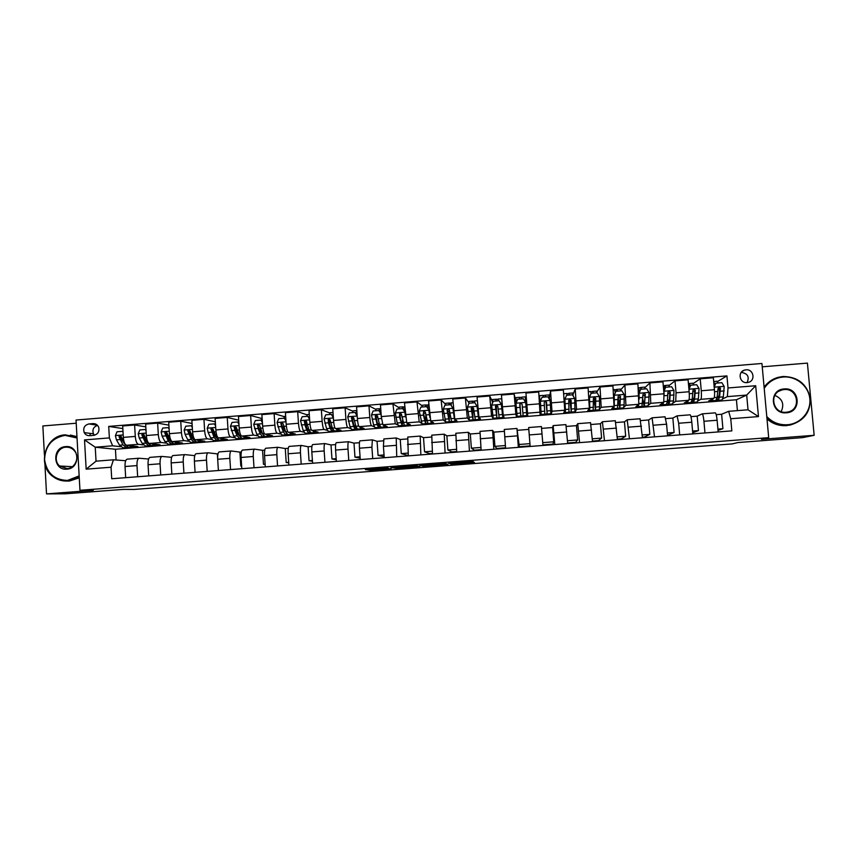<?xml version="1.0" encoding="UTF-8"?>
<svg xmlns="http://www.w3.org/2000/svg" width="857" height="857" viewBox="0 0 857 857"><rect width="100%" height="100%" fill="white"/><g stroke="black" fill="none" stroke-linecap="round" stroke-linejoin="round"><path stroke-width="1.29" d="M387.985 467.858L365.382 469.593L370.288 470.225L391.21 468.672L379.255 468.736L387.985 467.858M745.976 369.817L744.529 370.095C737.234 372.002 739.623 383.54 747.122 382.597L748.45 382.351C755.874 380.572 753.549 368.853 745.976 369.817M747.036 382.608C749.629 376.887 747.754 373.491 741.412 372.441L741.187 372.463M473.139 461.709L448.661 463.241L451.221 464.055L474.414 462.33L453.514 463.744L451.682 463.187L473.118 461.323M44.907 463.991L46.524 493.889L65.507 493.803L123.408 489.39L134.056 489.443L732.242 443.905L737.77 442.566L802.591 437.627L814.15 435.302L807.412 363.111L762.248 366.817M46.524 493.889L93.263 490.322L79.958 490.29L768.697 437.659L761.455 439.32L814.15 435.302M416.545 465.694L391.049 467.633L397.166 468.222L419.93 466.433L416.545 465.694M421.451 465.255L445.297 463.476L447.965 464.29L423.187 466.208L419.78 465.447L421.451 465.255M76.219 423.219L42.85 425.961L44.435 455.26M407.482 455.924L408.264 455.303M429.7 454.199L429.657 453.653L432.442 453.439M451.993 452.485L451.95 451.928L456.706 451.564M474.371 450.761L474.328 450.204L481.077 449.679M496.835 449.025L496.792 448.468L505.544 447.793M519.374 447.279L519.331 446.722L530.108 445.886M542.92 444.901L552.851 444.13L552.904 444.697M567.645 442.994L575.615 442.373L575.658 442.94M592.466 441.076L598.454 440.616L598.497 441.173M617.383 439.148L621.379 438.838L621.432 439.405M642.407 437.22L644.4 437.059L644.443 437.627M525.727 401.033L526.562 400.969M89.631 435.688L93.681 435.356C97.912 434.328 99.583 431.639 98.694 427.289C97.602 424.772 95.705 423.54 93.017 423.604L88.967 423.936C84.447 425.147 82.861 428.039 84.232 432.603C85.421 434.745 87.221 435.763 89.631 435.688M79.958 490.29L76.037 420.048L761.937 363.475L768.697 437.659M737.406 410.632L736.431 399.748L115.438 449.25L95.245 447.204L96.038 461.173L113.435 459.802L111.046 467.215L111.71 478.752L731.835 430.878L730.753 418.752L728.664 411.317L748.022 409.796L746.693 395.077L727.357 396.62L722.901 398.816M111.046 467.215L86.161 469.165L84.522 439.909L109.364 437.906L112.631 445.811L120.612 446.679M122.83 428.575L108.71 426.411L109.364 437.906M108.71 426.411L726.929 375.891L728.011 387.964L755.681 385.736L758.477 416.588L730.753 418.752M115.438 449.25L116.059 460.005M126.943 447.365L127.886 447.343M112.631 445.811L95.245 447.204L84.522 439.909M736.431 399.748L746.693 395.077L755.681 385.736M693.281 383.529L700.212 378.815L713.356 377.733L714.417 389.71C714.759 394.552 714.577 397.412 713.86 398.28L708.632 401.001L711.846 400.755M716.131 400.412L717.973 400.262M700.212 378.815L701.262 390.771C701.604 395.613 701.454 398.462 700.79 399.33L698.005 400.872M669.038 385.575L675.005 380.872L688.096 379.801L689.146 391.745C689.489 396.587 689.36 399.437 688.749 400.294L684.272 402.951L687.164 402.715M691.363 402.383L693.281 402.233M675.005 380.872L676.044 392.806L675.734 401.333L673.216 402.951M644.893 387.653L649.906 382.918L662.943 381.858L663.971 393.781L663.747 402.297L659.997 404.89L662.59 404.675M666.703 404.354L668.674 404.193M649.906 382.918L650.784 403.326L648.513 405.05M620.843 389.774L624.914 384.964L637.897 383.904L638.84 404.279L635.819 406.818L638.111 406.636M642.15 406.314L644.175 406.154M624.914 384.964L625.931 405.318L623.917 407.214M596.89 392.003L600.018 386.989L612.948 385.939L614.041 406.272L611.748 408.735L613.73 408.575M617.683 408.264L619.772 408.093M600.018 386.989L601.186 407.3L599.407 409.55M573.044 394.531L575.218 389.014L588.106 387.964L589.337 408.243L587.763 410.653L589.455 410.514M593.312 410.203L595.465 410.032M575.218 389.014L576.536 409.271L575.326 411.639L575.143 409.367M549.369 398.366L550.526 391.038L563.36 389.989L564.742 410.214L563.874 412.56L565.266 412.442M569.048 412.142L571.255 411.971M550.526 391.038L551.983 411.231L551.49 413.545L550.344 399.308L549.476 399.373M539.653 403.808L526.873 404.836L525.941 393.042L538.71 392.003L540.081 414.456L541.174 414.37M544.881 414.07L547.141 413.888M550.858 413.599L551.49 413.545M526.873 404.836L527.741 415.441L526.766 415.516M515.818 401.837L514.168 394.006L515.828 414.124L516.375 416.341L517.157 416.288M520.82 415.988L523.113 415.806M514.168 394.006L501.452 395.045L503.188 415.131L504.087 417.327L502.834 417.423M492.368 401.612L489.733 395.998L491.532 416.063L493.182 418.195M496.91 417.895L499.117 417.723M489.733 395.998L477.06 397.037L478.934 417.07L480.531 419.202L478.988 419.33M468.811 402.608L465.383 397.991L467.322 418.002L469.315 420.101M473.096 419.801L475.228 419.63M465.383 397.991L452.764 399.019L454.778 419.009L457.06 421.076L455.249 421.226M449.368 421.687L451.425 421.526M445.394 404.14L441.141 399.962L443.208 419.93L445.351 421.601M441.141 399.962L428.564 400.99L430.717 420.926L433.674 422.94L431.585 423.112M425.736 423.572L427.729 423.422M422.094 405.822L416.984 401.933L419.202 421.848L421.526 423.251M416.984 401.933L404.472 402.961L406.754 422.844L410.396 424.804L408.028 424.986M402.201 425.458L404.118 425.308M398.891 407.589L392.935 403.904L395.281 423.765L397.809 424.997M392.935 403.904L380.465 404.922L381.301 416.577L382.886 424.751L387.193 426.657L384.557 426.861M378.751 427.322L380.594 427.182M375.784 409.378L368.981 405.854L369.806 417.509C370.203 422.212 370.76 424.933 371.456 425.672L374.198 426.775M368.981 405.854L356.566 406.871L357.38 418.516C357.776 423.208 358.355 425.929 359.115 426.657L364.086 428.5L361.183 428.725M355.398 429.186L357.176 429.046M352.773 411.189L345.125 407.803L345.928 419.437C346.335 424.129 346.935 426.84 347.738 427.568L350.684 428.575M345.125 407.803L332.752 408.821L333.555 420.433C333.962 425.126 334.584 427.825 335.43 428.554L341.075 430.332L337.904 430.589M332.141 431.05L333.834 430.91M329.849 413.01L321.354 409.742L322.146 421.355C322.553 426.036 323.207 428.736 324.096 429.453L327.267 430.385M321.354 409.742L309.034 410.749L309.827 422.351C310.234 427.032 310.909 429.721 311.852 430.439L318.14 432.164L314.701 432.431M308.97 432.892L310.598 432.764M307.02 414.831L297.69 411.681L298.461 423.262C298.879 427.943 299.575 430.632 300.561 431.339L303.946 432.207M297.69 411.681L285.413 412.678L286.184 424.258C286.602 428.928 287.32 431.617 288.359 432.314L295.301 433.985L291.605 434.274M285.884 434.735L287.449 434.606M284.278 416.652L274.111 413.599L274.872 425.168C275.29 429.839 276.04 432.517 277.122 433.214L280.71 434.028M274.111 413.599L261.888 414.606L262.649 426.154C263.056 430.814 263.838 433.492 264.963 434.188L272.547 435.795L268.595 436.117M262.895 436.567L264.385 436.449M261.631 418.462L250.63 415.516L251.38 427.065C251.797 431.724 252.59 434.392 253.768 435.077L257.571 435.849M250.63 415.516L238.46 416.513L239.199 428.039C239.617 432.699 240.431 435.367 241.653 436.052L249.89 437.606L245.67 437.948M239.992 438.398L241.417 438.281M238.696 420.198L227.244 417.434L227.973 428.95C228.401 433.599 229.237 436.267 230.501 436.941L234.518 437.659M227.244 417.434L215.118 418.42L215.846 429.925C216.264 434.574 217.132 437.231 218.439 437.906L227.309 439.405L222.831 439.77M217.185 440.219L218.524 440.112M215.332 421.815L203.945 419.33L204.662 430.835C205.091 435.474 205.98 438.12 207.33 438.795L211.561 439.47M203.945 419.33L191.872 420.316L192.579 431.81C193.007 436.438 193.918 439.084 195.321 439.759L204.812 441.205L200.077 441.58M194.453 442.03L195.739 441.923M192.064 423.476L180.741 421.226L181.448 432.699C181.877 437.327 182.809 439.973 184.255 440.637L188.69 441.28M180.741 421.226L168.711 422.212L169.407 433.674C169.836 438.302 170.8 440.937 172.289 441.591L182.412 442.994L177.42 443.39M171.818 443.84L173.028 443.744M168.893 425.158L157.634 423.112L158.32 434.574C158.749 439.191 159.734 441.826 161.266 442.48L165.915 443.09M157.634 423.112L145.647 424.097L146.333 435.538C146.761 440.155 147.768 442.78 149.354 443.433L160.088 444.772L154.849 445.19M149.322 445.619L150.414 445.544M145.819 426.861L134.613 424.997L135.288 436.427C135.717 441.034 136.745 443.669 138.373 444.312L143.215 444.89M134.613 424.997L122.68 425.972L123.344 437.391C123.772 441.998 124.833 444.622 126.493 445.254L137.848 446.551L132.364 446.979M125.7 460.734L113.435 459.802M148.625 459.02L138.963 458.238C137.527 458.859 136.874 461.302 136.991 465.587L137.656 476.749M171.646 457.327L161.887 456.427C160.548 457.038 159.938 459.491 160.066 463.787L160.741 474.971M194.764 455.635L184.908 454.617C183.644 455.228 183.087 457.681 183.237 461.977L183.923 473.182M217.657 458.581L217.357 453.878L208.015 452.796C206.837 453.396 206.333 455.849 206.494 460.155L207.19 471.382M217.357 453.878L217.999 453.824M241.631 466.101L240.806 466.037L239.906 452.1L231.219 450.975C230.126 451.564 229.665 454.017 229.837 458.334L230.554 469.582M239.906 452.1L241.342 451.993M265.145 464.451L263.463 464.28L262.553 450.321L254.508 449.132C253.511 449.721 253.094 452.175 253.286 456.502L254.015 467.772M262.553 450.321L264.77 450.15M288.755 462.812L286.206 462.512L285.285 448.543L277.893 447.29C276.982 447.879 276.618 450.332 276.822 454.66L277.561 465.951M285.285 448.543L288.295 448.297M312.451 461.216L309.045 460.745L308.092 446.743L301.375 445.447C300.539 446.015 300.239 448.479 300.453 452.817L301.203 464.119M308.092 446.743L311.916 446.443M336.255 459.663L331.959 458.977L330.995 444.944L324.942 443.583C324.203 444.162 323.946 446.615 324.171 450.953L324.942 462.287M330.995 444.944L335.633 444.579M360.165 458.184L354.969 457.188L353.995 443.133L348.606 441.719C347.963 442.287 347.749 444.74 347.996 449.1L348.778 460.455M353.995 443.133L359.437 442.705M384.172 456.813L378.076 455.399L377.069 441.323L372.367 439.855L371.906 447.225L372.709 458.602M377.069 441.323L383.347 440.83M407.439 455.367L401.269 453.61L400.24 439.502L396.223 437.97L396.737 456.749M400.24 439.502L407.343 438.945M429.657 453.653L424.547 451.8L423.508 437.67L420.176 436.084L420.862 454.885M423.508 437.67L431.435 437.049M451.95 451.928L447.911 450L446.861 435.838L444.226 434.188L445.083 453.021M446.861 435.838L455.635 435.142M474.328 450.204L471.382 448.179L470.3 433.996L468.372 432.292L469.411 451.136M470.3 433.996L479.931 433.235M496.792 448.468L494.928 446.358L493.836 432.142L492.604 430.375L493.825 449.25M493.836 432.142L504.323 431.317M519.331 446.722L516.953 428.457L518.346 447.365M517.467 430.278L528.812 429.389M541.581 428.382L552.604 427.525L553.151 425.608L554.822 444.547M566.22 426.454L576.461 425.64L577.736 423.669L579.589 442.63M590.966 424.504L600.414 423.765L602.417 421.73L604.453 440.712M615.808 422.555L624.464 421.869L627.206 419.78L629.434 438.784M640.757 420.594L648.61 419.973L652.091 417.82L654.502 436.845M665.803 418.623L672.852 418.066L677.084 415.849L678.669 423.251L679.687 434.906M690.956 416.641L697.191 416.148L702.172 413.867C702.901 414.338 703.49 416.813 703.94 421.28L704.968 432.956M716.216 414.659L721.626 414.231L728.664 411.317M717.62 381.494L726.929 375.891M127.307 459.159L127.072 459.17C125.604 459.791 124.918 462.244 125.036 466.519L125.679 477.67M150.179 457.359L149.954 457.37C148.561 457.981 147.94 460.434 148.057 464.719L148.722 475.892M173.135 455.549L172.921 455.56C171.625 456.17 171.036 458.624 171.175 462.919L171.85 474.114M196.189 453.739L195.985 453.749C194.764 454.349 194.239 456.802 194.389 461.098L195.075 472.314M219.328 451.918L219.146 451.918C218.01 452.517 217.517 454.971 217.689 459.277L218.396 470.514M242.552 450.086L242.392 450.086C241.342 450.686 240.903 453.139 241.085 457.456L241.803 468.715M240.806 466.037L241.631 465.972M265.884 448.243L265.724 448.254C264.759 448.832 264.374 451.296 264.567 455.613L265.306 466.894M263.463 464.28L265.124 464.151M289.302 446.401L289.152 446.411C288.273 446.99 287.941 449.443 288.145 453.771L288.905 465.072M286.206 462.512L288.713 462.319M312.805 444.547L312.676 444.558C311.884 445.126 311.605 447.579 311.819 451.928L312.591 463.241M309.045 460.745L312.409 460.488M306.527 423.476L306.377 421.269M336.405 442.694L336.298 442.694C335.59 443.262 335.366 445.715 335.59 450.064L336.373 461.409M331.959 458.977L336.19 458.645M329.484 422.919L329.195 418.741M360.101 440.83L360.004 440.83C359.394 441.387 359.212 443.84 359.458 448.2L360.261 459.566M354.969 457.188L360.058 456.802M352.377 419.973L352.184 417.295M383.893 438.955L383.422 446.326L384.236 457.713M378.076 455.399L384.032 454.938M407.782 437.07L408.307 455.86M401.269 453.61L408.103 453.074M431.767 435.185L432.485 453.985M424.547 451.8L432.271 451.211M455.849 433.278L456.749 452.121M447.911 450L456.535 449.325M480.016 431.382L481.12 450.236M471.382 448.179L480.906 447.44M516.953 428.457L504.28 429.464L505.587 448.35M494.928 446.358L505.362 445.544M492.764 418.227L492.207 411.039M491.747 404.975L492.132 404.022M541.378 426.55L528.662 427.536L530.151 446.454M518.581 444.526L529.926 443.647M516.375 416.341L515.261 402.147L516.171 402.072L515.893 397.637M525.673 401.301L526.584 401.226M541.388 426.54L542.963 445.458M552.851 444.13L553.751 441.794L552.604 427.525M542.738 442.651L553.751 441.794M547.184 413.963L550.826 413.674L550.173 400.519L547.902 396.791L542.02 397.273L540.371 401.312L541.003 411.949L539.514 395.688L539.364 400.198L539.899 400.155M565.899 424.611L567.688 443.551M575.615 442.373L577.629 439.952L576.461 425.64M567.463 440.734L577.629 439.952M590.527 422.672L592.508 441.634M598.454 440.616L601.603 438.098L600.414 423.765M592.273 438.816L601.603 438.098M602.417 421.73L615.294 420.712L617.426 439.716M621.379 438.838L625.674 436.234L624.464 421.869M617.19 436.888L625.674 436.234M640.072 418.773L642.45 437.777M644.4 437.059L649.831 434.36L648.61 419.973M642.214 434.949L649.831 434.36M665 416.802L666.585 424.194L667.582 435.838M667.539 435.26L674.095 432.485L672.852 418.066M667.335 432.999L674.095 432.485M690.024 414.831L690.121 414.82C690.796 415.291 691.353 417.766 691.803 422.222L692.82 433.888M692.713 432.731L698.455 430.6L697.191 416.148M692.574 431.05L698.455 430.6M715.156 412.86L715.263 412.838C716.034 413.31 716.656 415.774 717.116 420.241L718.155 431.939M718.016 430.332L722.912 428.704L721.626 414.231M717.898 429.089L722.912 428.704M727.357 396.62L728.011 387.964M719.612 391.606L719.248 387.439M96.038 461.173L86.161 469.165M758.477 416.588L748.022 409.796M97.548 425.393C93.467 426.829 92.106 429.636 93.445 433.813L94.463 435.238M90.167 435.645L90.039 433.363M395.013 467.354L397.477 468.093L406.518 467.258L395.002 467.279M432.817 464.623L422.951 465.383L432.806 464.387M123.044 432.357L122.465 431.339L117.002 431.778L115.395 435.677L116.456 439.845L119.541 445.179L123.022 447.804L126.108 447.558M129.321 445.576L131.999 447.086L133.51 446.058M131.689 447.118L128.582 447.365L125.154 444.74L121.158 436.427C120.151 435.249 119.434 435.388 119.027 436.824L122.98 444.912L126.429 447.536L127.318 447.14M125.315 445.019L120.012 436.952L119.027 436.824M146.044 430.76L145.315 429.486L139.82 429.925L138.213 433.835L139.241 438.013L142.187 443.369L145.486 446.015L148.615 445.769M146.772 442.33L147.115 441.634M151.957 443.755L154.506 445.297L155.942 444.258M154.206 445.319L151.078 445.565L147.822 442.919L144.051 434.799C143.13 433.396 142.401 433.46 141.855 434.97L145.636 443.101L148.914 445.736L149.814 445.297M148.025 443.283L145.979 441.13L142.787 435.11L141.855 434.97M145.315 429.486L145.979 429.582M169.14 429.164L168.251 427.622L162.744 428.061L161.127 431.982L162.112 436.17L164.919 441.548L168.047 444.215L171.207 443.958M169.332 440.359L169.718 439.427M174.689 441.923L177.099 443.487L178.449 442.448M169.043 427.761L168.251 427.622M176.821 443.508L173.65 443.765L170.575 441.098L166.986 432.946C166.204 431.596 165.465 431.585 164.769 432.924L168.39 441.28L171.486 443.937L172.396 443.444M170.8 441.516L168.69 439.309L165.626 433.053L164.769 432.924M192.322 427.557L191.282 425.747L185.744 426.197L184.137 430.118L185.08 434.328L187.747 439.727L190.693 442.405L193.875 442.148M191.968 438.334L192.375 437.134M197.496 440.091L199.777 441.687L201.052 440.627M191.282 425.747L192.236 426.261M199.52 441.698L196.317 441.955L193.414 439.277L190.008 431.092C189.354 429.796 188.615 429.721 187.812 430.857L191.218 439.448L194.143 442.126L195.064 441.569M193.65 439.727L191.497 437.477L188.604 430.996L187.812 430.857M215.589 425.94L214.4 423.872L208.84 424.322L207.233 428.254L208.133 432.464L210.651 437.895L213.425 440.594L216.639 440.337M214.7 436.256L215.107 434.724M220.399 438.238L222.541 439.866L223.731 438.805M214.4 423.872L215.514 424.751M222.306 439.887L219.081 440.144L216.35 437.434L213.125 429.218L210.972 428.821L214.143 437.616L216.885 440.316L217.817 439.673M216.478 437.916L214.389 435.645L211.7 428.961L210.972 428.821M77.044 438.002L65.046 435.367C52.031 437.863 45.207 445.94 44.564 459.598C46.674 473.053 54.323 479.995 67.532 480.434L79.155 475.903M79.198 476.728L67.789 480.991C62.411 481.334 57.558 479.92 53.209 476.728C36.605 465.426 45.228 435.495 65.239 434.842L77.001 437.252M65.668 446.615C79.615 444.933 80.944 468.586 66.91 469.143C52.963 470.772 51.677 447.183 65.668 446.615M67.103 468.597C75.212 468.318 79.937 457.199 74.591 450.996C72.32 448.275 69.428 447 65.925 447.183C57.087 447.483 52.759 460.327 59.594 466.004L67.103 468.597M79.262 477.831L69.449 481.023L66.482 481.056M70.413 435.045L76.969 436.652M766.769 416.513C772.339 422.426 779.238 425.168 787.454 424.74C800.62 423.829 811.14 411.692 809.844 398.901C808.74 386.1 796.164 375.859 783.062 377.026C774.91 377.894 768.622 381.676 764.208 388.35M764.112 387.278C767.508 382.415 772.114 379.126 777.91 377.401L782.88 376.502C797.417 376.662 806.501 383.615 810.111 397.359C810.958 411.51 804.434 420.701 790.54 424.922L787.379 425.361C779.356 425.8 772.532 423.229 766.876 417.67M784.155 388.939C799.86 387.075 802.195 412.131 786.351 412.795C770.636 414.595 768.365 389.614 784.155 388.939M786.169 412.249L787.862 411.992C801.616 409.496 797.942 387.857 784.08 389.571L782.002 389.924C768.622 392.817 772.532 413.899 786.169 412.249M774.857 395.377C782.441 398.794 784.541 404.193 781.177 411.585M791.397 424.729L786.415 425.618C778.981 426.047 772.5 423.808 766.994 418.912M764.048 386.561L773.571 379.073M238.953 424.322L237.614 421.987L232.033 422.437L230.415 426.379L233.65 436.052L236.243 438.773L239.499 438.516M237.507 434.092L237.892 432.153M238.353 422.308L238.739 420.819M243.388 436.374L245.402 438.045L246.505 436.963M237.614 421.987L238.889 423.24M245.177 438.056L241.92 438.323L239.371 435.592L236.328 427.343L234.24 426.807L234.807 430.321L237.164 435.774L239.724 438.495L240.656 437.756M239.574 436.052L237.378 433.792L234.914 426.947L234.24 426.807M262.424 422.694L260.914 420.091L255.311 420.551L253.693 424.494L256.746 434.21L259.157 436.941L262.435 436.684M260.399 431.81L260.742 429.378M261.053 420.134L262.103 418.28M266.473 434.51L268.348 436.213L269.366 435.12M260.914 420.091L262.36 421.708M268.134 436.224L264.856 436.492L262.488 433.749L259.628 425.468L257.603 424.826L258.053 428.446L260.26 433.921L262.649 436.663L263.581 435.795M262.66 434.145L260.453 431.949L257.603 424.826M285.97 421.055L284.31 418.195L278.686 418.655L277.057 422.608L279.928 432.346L282.157 435.11L285.467 434.842M283.356 429.389L283.624 426.315M283.785 418.237L284.728 416.438M289.645 432.624L291.38 434.37L292.323 433.267M284.31 418.195L285.917 420.187M291.187 434.392L287.877 434.649L285.692 431.885L283.014 423.572L281.053 422.855L281.407 426.572L283.453 432.067L285.66 434.831L286.592 433.781M285.799 432.185L283.624 430.085L281.053 422.855M309.623 419.416L307.792 416.288L302.146 416.748L300.518 420.712L303.196 430.482L305.242 433.267L308.584 432.999M306.377 426.786L306.506 421.74M306.602 416.384L307.449 414.584M312.901 430.728L314.508 432.528L315.355 431.392M307.792 416.288L309.57 418.645M314.337 432.539L310.984 432.806L308.981 430.021L306.495 421.676L304.599 420.894L304.835 424.686L306.742 430.203L308.766 432.989L309.688 431.703M309.023 430.139L308.552 430.546L306.881 428.221L304.599 420.894M333.373 417.766L331.37 414.37L325.703 414.831L324.075 418.805L326.56 428.618L328.424 431.414L331.798 431.146M329.452 423.904L329.442 418.837M329.506 414.52L330.256 412.731M336.255 428.811L337.722 430.675L338.483 429.518M331.37 414.37L333.319 417.102M337.572 430.685L334.187 430.953L332.377 428.157L330.074 419.78L328.22 418.944L328.37 422.79L330.127 428.329L331.959 431.135L332.87 429.528M332.312 427.975L331.755 428.693L330.224 426.347L328.22 418.944M332.902 416.395L333.084 413.62M357.208 416.116L355.044 412.453L349.356 412.913L347.728 416.888L350.02 426.743L351.691 429.561L355.098 429.293M352.559 420.626L352.484 416.791M352.506 412.656L353.148 410.867M359.704 426.872L361.033 428.821L361.708 427.611M355.044 412.453L357.165 415.559M360.893 428.832L357.476 429.1L355.848 426.272L353.748 417.862L351.938 416.995L351.466 418.045L353.598 426.454L355.237 429.282L356.137 427.172M355.666 425.629L355.034 426.829L353.662 424.472L351.938 416.995M356.994 413.085L356.394 414.231M355.944 413.481L356.833 410.674M379.094 410.664L379.522 408.703L380.754 408.96M380.926 411.36L379.576 411.403M381.129 414.274L378.815 410.524L373.106 410.985L371.477 414.97L373.566 424.858L375.055 427.697L378.494 427.429M375.666 416.598L375.634 415.827M375.58 410.782L376.127 409.003M381.001 414.199L381.354 417.263M383.24 424.911L384.429 426.947L385.007 425.693M378.815 410.524L381.119 414.006M384.311 426.957L380.862 427.236L379.426 424.386L377.508 415.945L375.741 415.045L375.227 416.127L377.155 424.569L378.612 427.418L379.458 424.526M379.062 422.994L378.408 424.954L377.198 422.587L375.741 415.045M402.287 408.618L402.619 406.829L404.654 407.021M404.504 409.464L403.411 409.496M402.683 408.585L405.157 412.442L402.683 408.585L396.941 409.046L395.313 413.042L397.209 422.962L398.516 425.822L401.987 425.554M398.751 408.907L399.191 407.129M404.868 412.271L405.522 416.963M406.861 422.908L407.921 425.072L408.403 423.733M407.825 425.083L404.343 425.361L401.365 414.017L399.63 413.095L399.523 417.059L402.083 425.543L402.833 421.344M402.49 419.866L401.879 423.079L400.83 420.691L399.63 413.095M404.74 406.764L404.547 411.424M425.565 406.721L425.811 404.943L427.9 405.125M426.636 406.636L429.078 410.514L426.636 406.636L420.883 407.107L419.244 411.103L422.062 423.947L425.565 423.669M422.019 407.011L422.351 405.243M429.078 410.514L429.486 413.406M428.843 410.332L429.925 417.52M430.525 420.594L431.5 423.197L431.885 421.73M431.425 423.197L427.911 423.487L425.329 412.088L423.615 411.135L423.422 415.131L425.64 423.658L426.175 417.23M425.886 415.752L425.447 421.194L423.401 413.138L423.872 411.317M428.114 404.772L427.825 408.403M448.929 404.825L449.089 403.047L451.221 403.219M450.696 404.686L453.096 408.564L450.696 404.686L444.912 405.157L443.273 409.164L445.694 422.062L449.229 421.783M445.372 405.115L445.597 403.347M453.096 408.564L454.028 414.917M452.914 408.382L454.339 418.387L455.174 421.301L455.453 419.619M455.121 421.312L451.575 421.59L449.379 410.139L447.697 409.185L447.065 410.332L449.293 421.773L449.336 409.903M447.418 411.446L449.229 411.296L449.1 419.309L447.279 410.524L447.697 409.185M451.382 402.886L451.189 405.382M449.229 411.296L449.132 409.517M472.389 402.929L472.453 401.151L474.639 401.312M474.853 402.726L477.21 406.614L474.853 402.726L469.047 403.197L467.408 407.214L469.432 420.166L473 419.887M468.833 403.722L468.94 401.451M477.21 406.614L478.817 416.706M477.081 406.432L478.302 416.47L478.945 419.405L479.095 417.295M478.913 419.416L475.335 419.694L473.525 408.189L471.864 407.214L471.2 408.382L473.043 419.876L472.743 407.321M471.479 409.496L472.753 409.4L472.85 417.402L471.361 408.585L471.864 407.214M477.338 400.755L474.703 400.969L474.639 402.736M472.753 409.4L472.614 407.3M495.935 401.012L495.914 399.233L498.153 399.383M502.598 415.024L501.42 404.665L499.106 400.755L493.268 401.226L491.629 405.254L493.257 418.27L496.856 417.98M492.454 403.219L492.347 399.533L495.946 399.255M501.345 404.472L502.813 417.509L501.934 401.322M502.62 415.024L501.741 398.805M502.791 417.509L499.181 417.798L497.767 406.239L496.139 405.243L495.442 406.422L496.889 417.98L496.289 405.415M495.635 407.557L496.364 407.493L496.685 415.495L495.539 406.636L496.139 405.243M498.196 399.073L498.206 400.83M496.364 407.493L496.224 405.436M519.578 399.094L519.471 397.327L521.752 397.434M525.919 405.115L526.573 413.106L525.705 402.501L523.456 398.784L517.596 399.255L515.946 403.283L517.178 416.363L520.82 416.073L519.963 403.968M516.214 402.64L516.439 402.094M525.705 402.501L526.776 415.591L525.716 401.301M525.748 401.301L525.33 396.866L521.731 397.134L521.849 398.912M525.962 405.104L525.32 396.845M526.776 415.591L523.124 415.881L522.117 404.268L520.499 403.272L519.77 404.461L520.82 416.073M519.888 405.597L520.628 413.588L519.813 404.675L520.499 403.272M520.07 405.586L519.953 403.99M543.167 395.709L545.384 395.216L545.598 396.984M540.371 401.312L541.196 414.445L539.631 400.176M549.466 399.362L548.983 394.938M545.963 401.569L547.162 413.963L546.562 402.297L544.956 401.29L544.206 402.49L544.859 414.156L541.206 414.445M543.317 397.166L543.113 395.398L539.514 395.688M546.005 401.601L546.584 403.443M544.956 401.29L546.53 402.511L546.97 411.478L546.166 403.476M566.948 393.792L569.134 393.277L569.434 395.045M571.34 412.035L574.983 411.746L574.726 398.537L572.444 394.798L566.541 395.281L564.892 399.33L565.374 409.507L565.309 412.517L564.763 409.26M564.892 399.33L564.709 407.686M573.215 396.063L572.755 392.988L569.134 393.277M569.776 399.426L571.308 412.046L571.105 400.315L569.509 399.298L568.737 400.508L568.984 412.228L565.341 412.517M567.141 395.227L566.852 393.47L563.66 393.727M569.873 399.426L570.066 401.547L571.051 401.472M569.509 399.298L571.008 400.54L571.105 409.55L570.066 401.547M590.816 391.863L592.98 391.338L593.365 393.106M595.594 410.107L599.225 409.817L599.579 406.764L599.386 396.534L597.093 392.795L591.169 393.277L589.509 397.337L589.787 407.557L589.52 410.589L589.005 408.746M589.509 397.337L589.391 408.061M597.018 392.806L596.558 391.071M589.391 397.552L591.169 393.277M593.708 397.594L595.54 410.107L595.744 398.323L594.169 397.294L593.376 398.516L593.205 410.299L589.562 410.589M591.084 393.417L590.644 391.553M593.847 397.466L594.062 399.619L595.604 399.491M594.169 397.294L595.594 398.559L595.604 405.072L595.347 407.611L594.062 399.619M614.79 389.924L616.911 389.399L617.394 391.146M619.943 408.157L623.575 407.868L624.132 404.804L624.153 394.541L621.839 390.792L615.894 391.274L614.233 395.334L614.298 405.586L613.826 408.65L613.237 407.129M614.233 395.334L614.105 400.048M621.057 390.856L620.489 389.121M614.051 395.559L615.894 391.274M618.176 399.748L619.868 408.168L620.479 396.33L618.915 395.291L618.101 396.523L617.522 408.35L613.891 408.639M615.262 392.581L614.544 389.614M618.915 395.291L620.275 396.566L619.675 405.661L618.165 397.691M638.851 387.975L640.94 387.439L641.518 389.196M640.125 390.331L639.376 390.406M644.389 406.207L648.021 405.918L648.781 402.833L649.017 392.527L646.681 388.767L640.715 389.26L639.054 393.331L639.118 399.308M639.054 393.331L638.894 395.688M638.872 404.258L638.229 406.7L637.565 405.361M645.192 388.896L644.518 387.171M638.819 393.556L640.715 389.26M642.782 401.012L644.293 406.218L645.332 394.316L643.778 393.277L642.943 394.509L641.947 406.411L638.315 406.7M639.547 391.756L638.551 387.653M643.778 393.277L645.053 394.563L644.71 401.13L644.1 403.711L642.868 399.48M663.297 385.993L665.064 385.479L665.739 387.225M668.931 404.258L672.563 403.968L673.527 400.851L673.977 390.503L671.631 386.743L665.643 387.235L663.982 391.317L664.089 395.473M663.543 402.436L662.729 404.75L661.968 403.518M669.424 386.925L668.642 385.211M663.757 391.36L665.643 387.235M667.421 400.819L668.824 404.258L669.756 401.151L670.27 392.302L668.728 391.263L667.871 392.495L667.378 401.344L666.467 404.45L662.836 404.74M665.118 388.017L663.597 388.446M663.939 390.931L663.436 387.546M668.728 391.263L669.938 392.549L669.413 399.148L668.631 401.74L667.549 399.244M693.581 402.287L697.202 401.997L698.38 398.859L699.044 388.478L696.687 384.707L690.667 385.2L689.007 389.292L689.124 391.52M688.31 400.551L687.335 402.79L686.478 401.644M693.752 384.954L692.852 383.24M694.802 391.97L694.491 389.646M688.899 388.928L690.667 385.2M692.135 399.919L693.452 402.297L694.588 399.169L695.316 390.289L693.784 389.228L692.906 390.481L692.199 399.351L691.074 402.49L687.464 402.779M689.821 386.646L689.457 385.993L688.674 386.368M688.46 383.915L689.274 383.507L690.174 385.789M693.784 389.228L694.92 390.535L694.213 397.166L693.259 399.78L692.327 398.28M713.174 398.644L712.028 400.819L711.085 399.726M714.127 386.496L715.799 383.165L721.84 382.672L724.208 386.443L723.329 396.866L721.937 400.026L718.327 400.315M718.187 382.972L717.17 381.258M719.591 391.788L718.937 387.385M716.913 398.58L718.177 400.326L719.526 397.166L720.469 388.253L718.937 387.193L718.048 388.446L717.127 397.359L715.799 400.519L712.178 400.797M715.799 383.165L714.192 387.118M714.459 385.704L713.924 384.118M713.699 381.569L714.802 384.847M718.937 387.193L720.009 388.51L719.109 395.163L717.984 397.798L717.191 396.92M713.86 398.28L700.79 399.33M688.749 400.294L675.734 401.333M663.747 402.297L650.784 403.326M638.84 404.279L625.931 405.318M614.041 406.272L601.186 407.3M589.337 408.243L576.536 409.271M564.742 410.214L551.983 411.231M540.231 412.174L527.537 413.181M515.828 414.124L503.188 415.131M491.532 416.063L478.934 417.07M467.322 418.002L454.778 419.009M443.208 419.93L430.717 420.926M419.202 421.848L406.754 422.844M395.281 423.765L382.886 424.751M371.456 425.672L359.115 426.657M347.738 427.568L335.43 428.554M324.096 429.453L311.852 430.439M300.561 431.339L288.359 432.314M277.122 433.214L264.963 434.188M253.768 435.077L241.653 436.052M230.501 436.941L218.439 437.906M207.33 438.795L195.321 439.759M184.255 440.637L172.289 441.591M161.266 442.48L149.354 443.433M138.373 444.312L126.493 445.254M136.991 465.587L125.036 466.519M135.288 436.427L123.344 437.391M158.32 434.574L146.333 435.538M160.066 463.787L148.057 464.719M181.448 432.699L169.407 433.674M183.237 461.977L171.175 462.919M204.662 430.835L192.579 431.81M206.494 460.155L194.389 461.098M227.973 428.95L215.846 429.925M229.837 458.334L217.689 459.277M251.38 427.065L239.199 428.039M253.286 456.502L241.085 457.456M274.872 425.168L262.649 426.154M276.822 454.66L264.567 455.613M298.461 423.262L286.184 424.258M300.453 452.817L288.145 453.771M322.146 421.355L309.827 422.351M324.171 450.953L311.819 451.928M345.928 419.437L333.555 420.433M347.996 449.1L335.59 450.064M369.806 417.509L357.38 418.516M371.906 447.225L359.458 448.2M393.781 415.57L381.301 416.577M395.923 445.351L383.422 446.326M417.841 413.631L405.318 414.649M420.026 443.465L407.482 444.451M442.008 411.681L429.432 412.699M444.237 441.569L431.639 442.555M466.272 409.732L453.642 410.749M468.543 439.673L455.892 440.659M490.632 407.761L477.949 408.789M492.946 437.766L480.241 438.763M515.089 405.79L502.363 406.818M517.446 435.849L504.687 436.845M542.053 433.931L529.24 434.928M564.313 401.815L551.479 402.854M566.756 432.003L553.89 432.999M589.08 399.823L576.183 400.862M591.555 430.064L578.646 431.071M613.933 397.819L600.993 398.859M616.462 428.114L603.499 429.121M638.904 395.805L625.91 396.845M641.475 426.154L628.46 427.172M663.971 393.781L650.924 394.831M666.585 424.194L653.516 425.222M689.146 391.745L676.044 392.806M691.803 422.222L678.669 423.251M714.417 389.71L701.262 390.771M717.116 420.241L703.94 421.28M97.366 425.211L88.967 423.936M95.545 423.99L93.017 423.604M372.174 469.015L372.259 470.118M370.138 469.175L370.213 470.225M418.27 466.069L418.312 466.604M395.109 467.686L395.152 468.318M406.464 466.401L406.518 467.258M446.24 463.755L446.293 464.473M437.113 464.065L437.199 465.169M435.152 464.215L435.238 465.265M434.017 464.301L434.06 464.955M423.069 465.405L423.122 466.208M451.05 462.994L451.125 464.055M123.194 434.96L115.427 435.581M122.98 444.912L119.541 445.179M119.916 439.566L116.456 439.845M123.537 439.277L122.101 439.395M146.183 433.096L138.256 433.738M145.636 443.101L142.187 443.369M148.454 442.876L147.822 442.919M142.712 437.734L139.241 438.013M146.526 437.424L144.908 437.552M169.257 431.232L161.17 431.885M168.39 441.28L164.919 441.548M171.443 441.034L170.575 441.098M165.605 435.892L162.112 436.17M169.6 435.57L167.801 435.71M165.658 433.267L164.78 433.128M192.429 429.357L184.169 430.021M191.218 439.448L187.747 439.727M194.528 439.18L193.414 439.277M188.583 434.038L185.08 434.328M192.771 433.706L190.79 433.867M188.626 431.414L187.801 431.264M215.685 427.472L207.265 428.157M214.143 437.616L210.651 437.895M217.699 437.327L216.35 437.434M211.647 432.185L208.133 432.464M216.028 431.832L213.864 432.003M211.679 429.55L210.897 429.4M239.039 425.586L230.458 426.283M237.164 435.774L233.65 436.052M240.956 435.463L239.371 435.592M234.807 430.321L231.283 430.6M239.382 429.946L237.035 430.139M234.818 427.686L234.1 427.525M262.488 423.69L253.736 424.397M260.26 433.921L256.746 434.21M264.32 433.599L262.488 433.749M258.053 428.446L254.518 428.736M262.831 428.061L260.292 428.264M258.053 425.8L257.389 425.65M286.024 421.783L277.1 422.512M283.453 432.067L279.928 432.346M287.77 431.724L285.692 431.885M281.407 426.572L277.85 426.85M286.367 426.165L283.646 426.39M281.375 423.926L280.764 423.754M309.656 419.876L300.561 420.605M306.742 430.203L303.196 430.482M311.305 429.839L308.981 430.021M304.835 424.686L301.268 424.965M309.998 424.269L307.095 424.504M304.792 422.03L304.246 421.858M333.384 417.959L324.117 418.709M330.127 428.329L326.56 428.618M329.484 420.958L330.234 420.894M334.948 427.943L332.377 428.157M328.37 422.79L324.782 423.079M333.727 422.351L330.631 422.608M357.165 416.031L347.771 416.791M353.598 426.454L350.02 426.743M352.538 419.094L353.898 418.987M358.676 426.047L355.848 426.272M351.991 420.883L348.392 421.173M357.551 420.433L354.262 420.701M380.208 411.339L380.037 408.939M380.937 414.113L371.51 414.874M377.155 424.569L373.566 424.858M375.805 417.22L377.658 417.07M381.011 412.635L380.337 412.688M382.501 424.14L379.426 424.386M375.709 418.977L372.099 419.266M381.472 418.516L377.991 418.794M403.208 409.164L403.058 407.064M404.815 412.174L395.356 412.945M400.819 422.672L397.209 422.962M399.587 415.302L401.505 415.142M406.422 422.222L403.09 422.49M399.523 417.059L395.891 417.348M405.436 416.588L401.804 416.877M426.283 406.668L426.165 405.19M428.789 410.235L419.287 411.006M424.569 420.776L420.948 421.066M423.454 413.374L425.458 413.213M428.318 409.228L429.164 409.164M430.439 420.305L426.85 420.594M423.422 415.131L419.78 415.431M429.368 414.659L425.725 414.949M449.486 404.783L449.368 403.304M452.86 408.296L443.315 409.068M448.415 418.869L444.783 419.159M452.325 407.289L453.374 407.204M454.339 418.387L450.707 418.687M447.429 413.203L443.776 413.492M453.396 412.72L449.732 413.02M472.775 402.897L472.657 401.408M477.028 406.336L467.44 407.107M472.357 416.952L468.704 417.241M476.438 405.34L477.681 405.232M478.302 416.47L474.66 416.77M471.521 411.264L467.858 411.553M477.52 410.782L473.846 411.071M496.16 400.99L496.042 399.501M501.291 404.375L491.672 405.157M496.385 415.024L492.732 415.324M500.681 403.368L501.966 403.272M501.645 407.064L502.234 407.021M502.363 414.552L498.699 414.842M495.721 409.314L492.036 409.614M501.741 408.832L498.046 409.132M519.631 399.083L519.513 397.594M525.652 402.404L515.989 403.186M520.52 413.095L516.846 413.385M525.041 401.397L525.673 401.344M526.519 412.613L522.845 412.913M520.017 407.354L516.321 407.653M526.059 406.871L522.352 407.171M550.108 400.423L540.413 401.215M544.752 411.156L541.067 411.456M539.931 400.198L540.863 400.123M550.772 410.674L547.087 410.974M544.409 405.393L540.692 405.693M550.473 404.911L546.755 405.2M545.47 396.995L545.352 395.495M574.672 398.441L564.934 399.223M569.08 409.207L565.374 409.507M564.334 402.008L564.967 401.965M564.024 398.248L565.384 398.13M575.133 408.725L571.426 409.025M568.898 403.422L565.17 403.722M574.993 402.929L571.255 403.229M569.134 395.066L569.016 393.567M599.332 396.448L589.552 397.241M593.505 407.257L589.787 407.557M588.78 396.234L589.959 396.138M599.579 406.764L595.861 407.064M593.494 401.44L589.745 401.74M599.6 400.947L595.861 401.247M592.894 393.138L592.776 391.638M624.089 394.445L614.276 395.238M618.036 405.297L614.298 405.586M613.644 394.231L614.63 394.145M618.165 397.669L620.264 397.498M624.132 404.804L620.393 405.104M618.186 399.458L614.426 399.758M624.324 398.966L620.554 399.266M616.751 391.199L616.622 389.699M648.953 392.431L639.097 393.234M642.654 403.326L639.054 403.615M638.594 392.206L639.397 392.142M642.986 395.666L645.032 395.505M648.781 402.833L645.021 403.133M642.975 397.455L639.193 397.766M649.135 396.962L645.353 397.262M640.704 389.271L640.575 387.75M673.913 390.417L664.014 391.21M667.378 401.344L664.014 401.612M664.443 389.678L663.789 389.731M667.914 393.663L669.885 393.502M673.527 400.851L669.756 401.151M667.86 395.452L664.111 395.763M674.052 394.959L670.26 395.259M664.828 388.253L664.614 385.8M698.98 388.382L689.049 389.185M692.199 399.351L689.082 399.608M689.414 387.653L688.792 387.696M692.938 391.638L694.738 391.499M698.38 398.859L694.588 399.169M692.863 393.449L689.274 393.727M699.076 392.945L695.263 393.245M688.964 386.293L688.749 383.829M724.154 386.346L714.192 387.16M717.127 397.359L714.245 397.594M718.07 389.614L719.227 389.517M723.329 396.866L719.526 397.166M717.952 391.424L714.556 391.692M724.197 390.921L720.373 391.231M741.98 371.563L744.529 370.095M138.963 458.238L127.072 459.17M161.887 456.427L149.954 457.37M184.908 454.617L172.921 455.56M208.015 452.796L195.985 453.749M231.219 450.975L219.146 451.918M254.508 449.132L242.392 450.086M277.893 447.29L265.724 448.254M301.375 445.447L289.152 446.411M324.942 443.583L312.676 444.558M348.606 441.719L336.298 442.694M372.367 439.855L360.004 440.83M396.223 437.97L383.807 438.945M420.176 436.084L407.707 437.07M444.226 434.188L431.703 435.174M468.372 432.292L455.795 433.278M492.604 430.375L479.995 431.371M565.92 424.601L553.151 425.608M590.559 422.662L577.736 423.669M640.136 418.752L627.206 419.78M665.075 416.791L652.091 417.82M690.121 414.82L677.084 415.849M715.263 412.838L702.172 413.867M93.445 433.813L84.232 432.603M370.213 469.165L370.288 470.225M395.195 467.708L395.238 468.329M435.249 464.205L435.324 465.265M433.921 464.301L433.974 464.944M423.133 465.426L423.187 466.208M451.136 462.994L451.221 464.055M59.594 466.004L72.299 466.69M789.576 425.179L790.54 424.922M782.002 389.924L779.088 391.124M285.66 416.341L284.567 416.427M309.281 414.424L307.299 414.584M333.009 412.485L330.116 412.72M356.512 410.578L353.02 410.857M380.262 411.349L380.09 408.95M379.522 408.703L376.019 408.993M403.272 409.271L403.111 407.086M402.619 406.829L399.105 407.118M426.336 406.668L426.229 405.2M425.811 404.943L422.276 405.232M428.843 404.697L428.039 404.761M449.539 404.783L449.432 403.315M449.089 403.047L445.544 403.336M453.042 402.726L451.328 402.865M472.839 402.886L472.721 401.43M472.453 401.151L468.897 401.44M496.214 400.99L496.107 399.523M501.741 398.762L498.174 399.051M519.696 399.083L519.578 397.616M519.471 397.327L515.882 397.616M548.994 394.916L545.384 395.216M590.687 391.531L588.405 391.713M596.611 391.049L592.98 391.338M614.608 389.581L613.258 389.689M620.554 389.099L616.911 389.399M644.593 387.139L640.94 387.439M668.739 385.179L665.064 385.479M692.97 383.208L689.274 383.507M717.298 381.226L713.688 381.526"/></g></svg>
